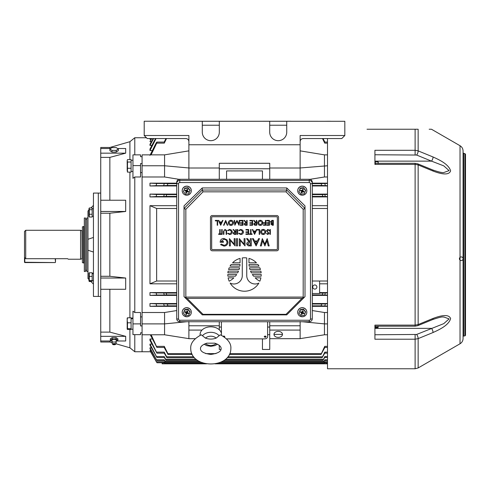 <?xml version="1.0" encoding="UTF-8"?>
<svg xmlns="http://www.w3.org/2000/svg" width="490" height="490" viewBox="0 0 490 490"><rect width="100%" height="100%" fill="white"/><g stroke="black" fill="none" stroke-linecap="round" stroke-linejoin="round"><path stroke-width="0.73" d="M116.228 342.737L115.934 341.42L116.326 340.446A2.279 0.87 180 0 0 116.387 340.232A2.279 0.87 180 0 0 114.109 339.362A2.279 0.87 180 0 0 111.83 340.232A2.279 0.87 180 0 0 111.898 340.446L112.29 341.42L111.99 342.737A2.125 0.815 0 0 1 114.109 342.002A2.125 0.815 0 0 1 116.228 342.737A2.125 0.815 0 0 1 116.24 342.816A2.125 0.815 0 0 1 116.204 342.957L115.609 344.268A1.519 0.582 0 0 1 114.109 344.746A1.519 0.582 0 0 1 112.614 344.268A1.519 0.582 0 0 1 114.109 343.582A1.519 0.582 0 0 1 115.609 344.268M112.614 344.268L112.014 342.957A2.125 0.815 0 0 1 111.983 342.816A2.125 0.815 0 0 1 111.99 342.737M114.109 344.397L114.109 343.931L114.109 344.397M115.94 341.493L117.9 340.232L117.9 338.829L116.008 337.573L112.216 337.573L110.317 338.829L110.317 340.232L112.284 341.493M117.9 340.232L116.008 338.976L112.216 338.976L110.317 340.232M112.216 338.976L112.216 337.573M116.008 338.976L116.008 337.573M182.2 312.216A4.557 4.49 0 0 1 188.509 308.02A4.557 4.49 0 0 1 191.321 312.216M188.509 308.124A4.557 4.49 0 0 1 191.321 312.271A4.557 4.49 0 0 1 185.012 316.418A4.557 4.49 0 0 1 182.2 312.271A4.557 4.49 0 0 1 188.509 308.124M183.419 313.116L184.718 309.631L188.062 309.208L190.102 311.848L188.803 315.333L185.465 315.756L183.419 313.116L184.718 310.054L188.062 309.631L190.102 312.271M187.076 312.375L187.523 312.614L187.076 312.375M186.653 312.577L187.064 312.418L187.247 313.282L186.837 313.441L186.653 312.577L186.371 314.543L186.837 313.441M186.451 312.167L186.163 313.171L186.304 312.106L186.868 311.959L185.165 311.646L184.883 312.308L186.004 312.767M188.062 309.208L188.062 309.631M184.718 309.631L184.718 310.054M187.358 312.216L187.823 311.119L187.149 310.844L186.684 311.94M187.247 313.282L188.362 313.741L188.644 313.073L187.523 312.614M186.163 313.171L185.698 314.268L186.371 314.543M187.315 310.905L186.868 311.959M186.911 311.971L187.358 310.923M187.064 312.418L187.456 312.583M188.178 312.883L188.362 313.741M186.61 312.565L185.698 314.268M185.324 311.714L184.883 312.308M297.712 190.677A4.557 4.49 0 0 1 304.021 186.482A4.557 4.49 0 0 1 306.832 190.677M304.021 186.586A4.557 4.49 0 0 1 306.832 190.732A4.557 4.49 0 0 1 300.523 194.879A4.557 4.49 0 0 1 297.712 190.732A4.557 4.49 0 0 1 304.021 186.586M298.931 191.578L300.229 188.093L303.567 187.67L305.613 190.31L304.315 193.795L300.97 194.218L298.931 191.578L300.229 188.515L303.567 188.093L305.613 190.732M302.581 190.837L303.028 191.076L302.581 190.837M302.165 191.039L302.569 190.88L302.753 191.743L302.348 191.902L302.165 191.039L301.699 192.141L301.883 193.005L302.348 191.902M301.956 190.628L301.675 191.633L301.816 190.567M302.379 190.426L301.785 190.567L302.379 190.426L302.826 189.373M303.567 187.67L303.567 188.093M300.229 188.093L300.229 188.515M302.869 190.677L303.335 189.581L302.661 189.305L302.195 190.408M302.753 191.743L303.867 192.203L304.149 191.541L303.028 191.076M301.675 191.633L301.209 192.729L301.883 193.005M301.785 190.567L300.67 190.108L300.388 190.769L301.509 191.229M302.422 190.439L302.863 189.391M302.569 190.88L302.967 191.045M303.69 191.351L303.867 192.203M302.122 191.026L301.209 192.729M300.836 190.175L300.388 190.769M297.712 312.216A4.557 4.49 0 0 1 304.021 308.02A4.557 4.49 0 0 1 306.832 312.216M304.021 308.124A4.557 4.49 0 0 1 306.832 312.271A4.557 4.49 0 0 1 300.523 316.418A4.557 4.49 0 0 1 297.712 312.271A4.557 4.49 0 0 1 304.021 308.124M298.931 313.116L300.229 309.631L303.567 309.208L305.613 311.848L304.315 315.333L300.97 315.756L298.931 313.116L300.229 310.054L303.567 309.631L305.613 312.271M302.581 312.375L303.028 312.614L302.581 312.375M302.165 312.577L302.569 312.418L302.753 313.282L302.348 313.441L302.165 312.577L301.699 313.68L301.883 314.543L302.348 313.441M301.956 312.167L301.675 313.171L301.816 312.106M302.379 311.959L301.785 312.106L302.379 311.959L302.826 310.905M303.567 309.208L303.567 309.631M300.229 309.631L300.229 310.054M302.869 312.216L303.335 311.119L302.661 310.844L302.195 311.94M302.753 313.282L303.867 313.741L304.149 313.073L303.028 312.614M301.675 313.171L301.209 314.268L301.883 314.543M301.785 312.106L300.67 311.646L300.388 312.308L301.509 312.767M302.422 311.971L302.863 310.923M302.569 312.418L302.967 312.583M303.69 312.883L303.867 313.741M302.122 312.565L301.209 314.268M300.836 311.714L300.388 312.308M244.516 257.783A16.721 16.721 0 0 0 242.287 257.936L242.287 275.619A8.361 8.361 0 0 1 230.165 283.085A16.721 16.721 0 0 0 258.861 283.085A8.361 8.361 0 0 1 246.746 275.619L246.746 257.936A16.721 16.721 0 0 0 244.516 257.783M179.769 320.252L179.769 321.759A3.038 2.995 0 0 1 176.731 318.739L176.731 183.432A3.038 2.995 0 0 1 179.769 180.436L309.257 180.436A3.038 2.995 0 0 1 312.302 183.432L312.302 318.739A1.825 0.319 -0 0 1 310.476 319.057L310.476 183.75A1.219 1.194 180 0 0 309.257 182.55L179.769 182.55A1.219 1.194 180 0 0 178.55 183.75L178.55 319.057A1.219 1.194 180 0 0 179.769 320.252L309.257 320.252A1.219 1.194 180 0 0 310.476 319.057M310.476 183.75A1.825 0.319 -0 0 0 312.302 183.432L312.302 182.268A3.038 2.995 0 0 0 309.257 179.279L179.769 179.279A3.038 2.995 0 0 0 176.731 182.268L176.731 183.432A1.825 0.319 -0 0 0 178.55 183.75M202.266 190.04L286.76 190.04L286.766 187.94L305.007 205.898L305.007 296.628L286.766 314.862L202.26 314.862L184.026 296.628L184.026 205.898L202.26 187.94L202.26 190.022L203.019 191.835L185.845 209.273L184.038 208.532L202.26 190.022M286.766 187.94L202.26 187.94M305.007 296.628L286.766 314.862L286.013 314.329L301.963 298.373L187.064 298.373L203.019 314.329L202.26 314.862M304.988 208.532L303.181 209.273L286.013 191.835L286.76 190.04L305.007 208.501M184.522 297.124L187.064 298.373M185.845 209.273L185.845 297.087L185.349 297.583M185.845 297.087L303.181 297.087L303.678 297.583L301.963 298.373M304.504 297.124L303.678 297.583M276.734 250.794A1.825 1.825 0 0 0 278.559 248.969L278.559 217.358A1.825 1.825 0 0 0 276.734 215.533L212.293 215.533A1.825 1.825 0 0 0 210.467 217.358L210.467 248.969A1.825 1.825 0 0 0 212.293 250.794L276.734 250.794M276.734 249.575A0.606 0.606 0 0 0 277.34 248.969L277.34 217.358A0.606 0.606 0 0 0 276.734 216.752L212.293 216.752A0.606 0.606 0 0 0 211.686 217.358L211.686 248.969A0.606 0.606 0 0 0 212.293 249.575L276.734 249.575M223.997 246.115L220.616 244.675L221.327 244.057L224.016 245.276C225.81 245.098 226.803 244.112 226.974 242.317C226.766 240.437 225.712 239.426 223.808 239.292L221.082 241.441L223.422 241.441L223.422 242.281L220.151 242.281C220.243 239.88 221.48 238.599 223.863 238.446L227.017 239.824L227.911 242.287C227.685 244.663 226.38 245.937 223.997 246.115M234.177 238.636L235.114 238.636L235.114 245.931L230.343 240.388L230.343 245.931L229.406 245.931L229.406 238.636L234.177 244.161L234.177 238.636M237.454 238.636L237.454 245.931L236.517 245.931L236.517 238.636L237.454 238.636M244.094 238.636L245.031 238.636L245.031 245.931L240.259 240.388L240.259 245.931L239.322 245.931L239.322 238.636L244.094 244.161L244.094 238.636M251.297 238.636L251.297 245.931L248.173 245.833L246.617 243.977C246.825 242.624 247.646 241.968 249.079 241.999L246.525 238.636L247.554 238.636L250.108 241.999L250.359 238.636L251.297 238.636M250.359 245.086L250.359 242.844L249.288 242.832L247.554 243.983L249.257 245.086L250.359 245.086M256.123 245.931L252.417 238.636L253.379 238.636L254.488 240.97L257.471 240.97L258.579 238.636L259.522 238.636L256.123 245.931M255.976 244.332L257.115 241.815L254.831 241.815L255.976 244.332M267.191 238.636L269.157 245.931L268.232 245.931L266.891 240.719L264.912 245.931L262.64 240.725L261.299 245.931L260.368 245.931L262.352 238.636L264.765 244.075L267.191 238.636M270.358 229.516L270.358 234.379L269.923 234.379L269.923 229.516L270.358 229.516M267.883 229.394L269.359 230.453L268.949 230.698L267.883 229.89L266.928 230.717L269.047 233.369L267.852 234.502L266.554 233.681L266.952 233.381L267.901 234.006L268.612 233.387L266.493 230.704L267.883 229.394M265.745 231.923C265.611 233.485 264.772 234.349 263.222 234.502C261.636 234.379 260.772 233.528 260.631 231.948C260.772 230.386 261.617 229.534 263.179 229.394C264.741 229.522 265.598 230.367 265.745 231.923M263.197 234.006L265.311 231.929L263.197 229.89L261.066 231.948L263.197 234.006M259.633 229.516L259.633 234.379L259.198 234.379L259.198 230.012L257.33 230.012L257.33 229.516L259.633 229.516M254.586 234.379L252.277 229.516L252.748 229.516L253.471 231.072L255.676 231.072L256.417 229.516L256.889 229.516L254.586 234.379M254.555 233.43L255.437 231.574L253.698 231.574L254.555 233.43M251.027 233.877L252.087 233.877L252.087 234.379L249.532 234.379L249.532 233.877L250.592 233.877L250.592 229.516L251.027 229.516L251.027 233.877M248.663 229.516L248.663 234.379L245.919 234.379L245.919 233.877L248.222 233.877L248.222 232.382L245.919 232.382L245.919 231.886L248.222 231.886L248.222 230.012L245.919 230.012L245.919 229.516L248.663 229.516M240.804 234.502L238.685 233.485L239.065 233.197L240.835 234.006L242.985 231.942L240.804 229.89L239.065 230.698L238.685 230.41L240.798 229.394L242.807 230.239L243.42 231.978C243.267 233.552 242.397 234.398 240.804 234.502M237.687 229.516L237.687 234.379L237.252 234.379L237.252 229.516L237.687 229.516M236.192 229.516L236.192 234.379L234.116 234.312L233.136 233.081L234.857 231.758L233.075 229.516L233.614 229.516L235.396 231.758L235.751 231.758L235.751 229.516L236.192 229.516M235.751 233.877L235.751 232.26L234.863 232.254L233.571 233.081L234.839 233.877L235.751 233.877M229.706 234.502L227.587 233.485L227.966 233.197L229.737 234.006L231.886 231.942L229.706 229.89L227.966 230.698L227.587 230.41L229.7 229.394L231.709 230.239L232.321 231.978C232.168 233.552 231.298 234.398 229.706 234.502M226.588 231.439L226.588 234.379L226.153 234.379L226.129 230.821L225.008 229.89L223.954 230.71L223.906 234.379L223.471 234.379L223.471 231.439L224.984 229.394L226.503 230.416L226.588 231.439M222.16 229.516L222.16 234.379L221.725 234.379L221.725 229.516L222.16 229.516M220.163 233.877L221.223 233.877L221.223 234.379L218.669 234.379L218.669 233.877L219.728 233.877L219.728 229.516L220.163 229.516L220.163 233.877M272.887 224.763L272.887 223.201L271.264 224.046L272.887 224.763M273.322 220.396L273.322 225.259L272.373 225.259L270.829 224.053L271.387 223.017L270.456 221.774L272.005 220.396L273.322 220.396M272.887 222.705L272.887 220.892L270.89 221.774L271.687 222.644L272.887 222.705M269.457 220.396L269.457 225.259L266.713 225.259L266.713 224.763L269.016 224.763L269.016 223.262L266.713 223.262L266.713 222.766L269.016 222.766L269.016 220.892L266.713 220.892L266.713 220.396L269.457 220.396M265.837 220.396L265.837 225.259L263.467 225.259L263.467 224.763L265.402 224.763L265.402 223.262L263.467 223.262L263.467 222.766L265.402 222.766L265.402 220.396L265.837 220.396M262.848 222.809C262.714 224.365 261.874 225.229 260.319 225.382C258.738 225.259 257.875 224.408 257.734 222.828C257.869 221.266 258.72 220.414 260.282 220.273C261.844 220.402 262.695 221.247 262.848 222.809M260.3 224.886L262.407 222.809L260.3 220.77L258.169 222.834L260.3 224.886M256.736 220.396L256.736 225.259L254.659 225.192L253.679 223.961L255.406 222.644L253.618 220.396L254.157 220.396L255.945 222.644L256.301 222.644L256.301 220.396L256.736 220.396M256.301 224.763L256.301 223.14L255.406 223.134L254.114 223.961L255.388 224.763L256.301 224.763M252.62 220.396L252.62 225.259L249.876 225.259L249.876 224.763L252.185 224.763L252.185 223.262L249.876 223.262L249.876 222.766L252.185 222.766L252.185 220.892L249.876 220.892L249.876 220.396L252.62 220.396M247.132 220.396L247.132 225.259L245.055 225.192L244.075 223.961L245.802 222.644L244.014 220.396L244.553 220.396L246.341 222.644L246.697 222.644L246.697 220.396L247.132 220.396M246.697 224.763L246.697 223.14L245.809 223.134L244.516 223.961L245.784 224.763L246.697 224.763M243.016 220.396L243.016 225.259L240.272 225.259L240.272 224.763L242.581 224.763L242.581 223.262L240.272 223.262L240.272 222.766L242.581 222.766L242.581 220.892L240.272 220.892L240.272 220.396L243.016 220.396M239.212 220.396L239.653 220.396L239.01 225.259L236.94 221.272L234.869 225.259L234.226 220.396L234.661 220.396L235.127 223.893L236.982 220.396L238.746 223.906L239.212 220.396M233.479 222.809C233.344 224.365 232.505 225.229 230.949 225.382C229.369 225.259 228.505 224.408 228.364 222.828C228.505 221.266 229.351 220.414 230.913 220.273C232.474 220.402 233.326 221.247 233.479 222.809M230.931 224.886L233.038 222.809L230.931 220.77L228.799 222.834L230.931 224.886M225.682 220.396L227.74 225.259L227.274 225.259L225.651 221.425L224.028 225.259L223.563 225.259L225.682 220.396M220.696 225.259L218.387 220.396L218.865 220.396L219.581 221.958L221.786 221.958L222.527 220.396L222.999 220.396L220.696 225.259M220.672 224.31L221.547 222.454L219.814 222.454L220.672 224.31M217.64 220.396L217.64 225.259L217.205 225.259L217.205 220.892L215.331 220.892L215.331 220.396L217.64 220.396M237.675 272.832A20.066 20.066 0 0 0 238.477 271.16L228.132 271.16A16.721 16.721 0 0 0 227.881 272.832L237.675 272.832M249.006 264.471A20.066 20.066 0 0 0 249.165 266.144L258.99 266.144A16.721 16.721 0 0 0 257.887 264.471L249.006 264.471M229.191 281.187A20.066 20.066 0 0 0 233.871 277.848L228.132 277.848A16.721 16.721 0 0 0 229.191 281.187M240.057 258.389A16.721 16.721 0 0 0 232.572 262.799L240.057 262.799L240.057 258.389M229.191 267.816A16.721 16.721 0 0 0 228.567 269.488L239.096 269.488A20.066 20.066 0 0 0 239.555 267.816L229.191 267.816M239.861 266.144A20.066 20.066 0 0 0 240.027 264.471L231.139 264.471A16.721 16.721 0 0 0 230.037 266.144L239.861 266.144M235.427 276.176A20.066 20.066 0 0 0 236.676 274.504L227.795 274.504A16.721 16.721 0 0 0 227.881 276.176L235.427 276.176M248.969 258.389L248.969 262.799L256.454 262.799A16.721 16.721 0 0 0 248.969 258.389M249.471 267.816A20.066 20.066 0 0 0 249.931 269.488L260.46 269.488A16.721 16.721 0 0 0 259.835 267.816L249.471 267.816M250.549 271.16A20.066 20.066 0 0 0 251.352 272.832L261.146 272.832A16.721 16.721 0 0 0 260.894 271.16L250.549 271.16M252.35 274.504A20.066 20.066 0 0 0 253.6 276.176L261.146 276.176A16.721 16.721 0 0 0 261.231 274.504L252.35 274.504M259.835 281.187A16.721 16.721 0 0 0 260.894 277.848L255.155 277.848A20.066 20.066 0 0 0 259.835 281.187M182.2 190.677A4.557 4.49 0 0 1 188.509 186.482A4.557 4.49 0 0 1 191.321 190.677M188.509 186.586A4.557 4.49 0 0 1 191.321 190.732A4.557 4.49 0 0 1 185.012 194.879A4.557 4.49 0 0 1 182.2 190.732A4.557 4.49 0 0 1 188.509 186.586M183.419 191.578L184.718 188.093L188.062 187.67L190.102 190.31L188.803 193.795L185.465 194.218L183.419 191.578L184.718 188.515L188.062 188.093L190.102 190.732M187.076 190.837L187.523 191.076L187.076 190.837M186.653 191.039L187.064 190.88L187.247 191.743L186.837 191.902L186.653 191.039L186.371 193.005L186.837 191.902M186.451 190.628L186.163 191.633L186.304 190.567L186.868 190.426L185.165 190.108L184.883 190.769L186.004 191.229M188.062 187.67L188.062 188.093M184.718 188.093L184.718 188.515M187.358 190.677L187.823 189.581L187.149 189.305L186.684 190.408M187.247 191.743L188.362 192.203L188.644 191.541L187.523 191.076M186.163 191.633L185.698 192.729L186.371 193.005M187.315 189.373L186.868 190.426M186.911 190.439L187.358 189.391M187.064 190.88L187.456 191.045M188.178 191.351L188.362 192.203M186.61 191.026L185.698 192.729M185.324 190.175L184.883 190.769M224.579 337.151L224.757 336.771L223.844 336.122L223.262 336.275M224.757 336.746A0.913 0.643 180 0 0 223.226 336.25M265.182 337.414L266.095 336.771L265.182 336.122L264.269 336.771L265.182 337.414M266.095 336.746A0.913 0.643 180 0 0 264.269 336.746M314.813 284.96A2.064 2.064 0 0 0 312.749 287.03A2.064 2.064 0 0 0 314.813 289.094A2.064 2.064 0 0 0 316.883 287.03A2.064 2.064 0 0 0 314.813 284.96M278.222 331.369A4.257 3.007 180 0 0 273.971 334.382A4.257 3.007 180 0 0 278.222 337.39A4.257 3.007 180 0 0 282.479 334.382A4.257 3.007 180 0 0 278.222 331.369M326.891 363.831L215.049 363.831L326.891 363.831L326.891 362.961L324.398 362.961M206.56 363.831L162.135 363.831L206.56 363.831M322.5 138.548L324.754 143.141L324.545 142.082L327.498 142.082M191.792 353.609L167.85 353.609L164.279 346.357L164.481 347.422L156.91 347.422L151.165 334.78M150.283 334.78L156.91 347.422M193.685 356.775L166.637 356.775L164.236 352.139L164.518 353.155L156.947 353.155L149.977 339L149.977 340.458L156.947 353.155M196.123 359.274L165.663 359.274L164.199 356.555L164.536 357.529L156.965 357.529L149.977 344.103L149.977 345.187L156.965 357.529M198.793 361.124L164.916 361.124L164.162 359.77L164.554 360.695L156.984 360.695L149.977 347.808L149.977 348.555L156.984 360.695M201.298 362.349L164.401 362.349L164.132 361.871L164.567 362.759L156.996 362.759L149.977 350.252L156.414 361.871L150.583 351.747L142.076 351.747L142.076 334.78L142.076 351.747L134.781 351.747L134.781 334.639M324.766 362.349L324.202 363.225L217.781 363.225M203.828 363.225L164.83 363.225L164.26 362.349M324.594 360.695L323.743 362L221.106 362M200.502 362L165.289 362L164.432 360.695M324.668 357.529L323.051 360.156L224.334 360.156M197.274 360.156L165.975 360.156L164.358 357.529M324.754 353.155L322.132 357.663L227.176 357.663M194.432 357.663L166.894 357.663L164.273 353.155M324.852 347.422L320.987 354.503L229.394 354.503M192.215 354.503L168.039 354.503L164.175 347.422M221.413 321.759L221.413 333.396M226.607 338.878L264.576 338.878A3.038 2.15 180 0 0 267.614 336.728L267.614 321.759M219.281 345.352L219.281 349.456L220.996 349.456M262.45 338.878L262.45 349.456L269.745 349.456L269.745 338.682L300.137 338.682L300.137 330.082L269.745 330.082L269.745 338.682M269.745 334.676L267.614 334.676M262.45 179.279L262.45 170.924L226.582 170.924L226.582 179.279M188.889 179.279L188.889 168.009L219.281 168.009L219.281 179.279M188.889 150.859L164.567 154.865L142.076 154.865L142.076 334.78L164.567 334.78L188.889 338.639M176.731 310.556L164.567 312.51L142.076 312.51L142.076 176.988L164.567 176.988L179.144 179.34M312.302 293.522L319.596 293.522L319.596 281.015L312.302 281.015M176.731 292.585L149.977 292.585L156.163 292.94L156.665 295.035L149.977 295.403L176.731 295.403M163.734 292.94L166.214 293.081L166.637 294.907L164.236 295.035L163.734 292.94L156.163 292.94M176.731 196.919L149.977 196.919L156.163 196.557L156.665 194.469L149.977 194.101L149.977 196.919M166.214 196.417L163.734 196.557L164.236 194.469L166.637 194.597L166.214 196.417L176.731 196.417M176.731 281.015L156.647 281.015L149.977 283.82L149.977 205.678L156.647 208.483L156.647 281.015M176.731 208.483L156.647 208.483M176.731 283.82L149.977 283.82M176.731 205.678L149.977 205.678M269.745 327.063L267.614 327.063M221.413 327.063L219.281 327.063M150.938 350.252L149.977 350.252M152.372 339L149.977 339M151.894 344.103L149.977 344.103M151.416 347.808L149.977 347.808M269.745 321.759L269.745 330.082M219.281 321.759L219.281 329.77M327.498 283.82L319.596 283.82M327.498 292.585L319.596 292.585M327.498 295.403L312.302 295.403M149.977 292.585L149.977 295.403M327.498 194.101L312.302 194.101M176.731 194.101L149.977 194.101M327.498 196.919L312.302 196.919M327.498 205.678L312.302 205.678M176.731 306.342L149.977 306.342L149.977 303.531L156.065 303.843L156.708 306.017L149.977 306.342M327.498 303.531L312.302 303.531M176.731 303.531L149.977 303.531M327.498 306.342L312.302 306.342M312.302 310.556L324.46 312.51L327.498 312.51M300.137 150.859L324.46 154.865L324.46 176.988L327.498 176.988M324.46 176.988L309.882 179.34M327.498 183.162L312.302 183.162M327.498 185.967L312.302 185.967M176.731 185.967L149.977 185.967L149.977 183.162L156.708 183.487L156.065 185.661L149.977 185.967M176.731 183.162L149.977 183.162M150.938 139.252L149.977 139.252L150.13 138.548M151.416 141.696L149.977 141.696L151.337 138.548M151.894 145.395L149.977 145.395L149.977 144.311L153.15 138.548M152.372 150.504L149.977 150.504L149.977 149.04L155.526 138.548M300.137 179.279L300.137 168.009L269.745 168.009L269.745 179.279M219.281 168.009L219.281 163.286L269.745 163.286L269.745 163.721M219.281 163.286L219.281 163.721M324.754 183.487L321.183 183.652L321.691 185.477L325.391 185.661L324.754 183.487L327.498 183.487M324.79 194.469L322.389 194.597L322.812 196.417L325.293 196.557L324.79 194.469L327.498 194.469M325.293 292.94L322.812 293.081L322.389 294.907L324.79 295.035L325.293 292.94L327.498 292.94M327.498 347.422L324.545 347.422L324.754 346.357L327.498 346.357M320.987 354.503L324.754 346.357M325.293 352.139C324.466 353.437 324.294 353.437 324.79 352.139L327.498 352.139M322.132 357.663L324.79 352.139M325.207 356.561C324.417 357.792 324.288 357.792 324.827 356.555L327.498 356.555M323.051 360.156L324.827 356.555M325.121 359.77C324.38 360.946 324.294 360.946 324.864 359.77L327.498 359.77M323.743 362L324.864 359.77M325.048 361.871C324.349 363.004 324.3 363.004 324.895 361.871L327.498 361.871M324.202 363.225L324.895 361.871M325.391 303.843L321.691 304.027L321.183 305.846L324.754 306.017L325.391 303.843L327.498 303.843M323.051 138.548L324.852 142.082M167.85 353.609L168.039 354.503M166.637 356.775L166.894 357.663M165.663 359.274L165.975 360.156M164.916 361.124L165.289 362M164.401 362.349L164.83 363.225M163.636 303.843L167.341 304.027L167.85 305.846L164.279 306.017L163.636 303.843L156.065 303.843M164.279 183.487L167.85 183.652L167.341 185.477L163.636 185.661L164.279 183.487L156.708 183.487M150.375 138.548L149.977 139.252M151.71 138.548L149.977 141.696M149.977 155.348L156.065 143.141C156.935 141.781 157.149 141.788 156.708 143.141L151.098 154.865M164.175 142.082L165.975 138.548M166.533 138.548L164.279 143.141L164.481 142.082L156.91 142.082L156.708 143.141L164.279 143.141M153.621 138.548L149.977 145.395M156.053 138.548L149.977 150.504M162.135 362.759L162.135 363.831M324.46 154.865L327.498 154.865M300.137 167.978L327.498 165.767M164.567 154.865L164.567 165.767L142.076 165.767M188.889 167.978L164.567 165.767L164.567 176.988M269.745 168.774L219.281 168.774M324.46 312.51L324.46 323.89L327.498 323.89M302.563 321.759L324.46 323.89L324.46 334.78L327.498 334.78M273.971 334.382L282.479 334.382M269.745 325.783L300.137 325.783L300.137 330.082M300.137 321.526L300.137 325.783M324.46 334.78L300.137 338.639M164.567 312.51L164.567 334.78M186.463 321.759L164.567 323.89L142.076 323.89M188.889 321.526L188.889 338.682L195.204 338.682M219.281 325.783L188.889 325.783M201.996 330.082L188.889 330.082M327.498 208.483L312.302 208.483M327.498 281.015L319.596 281.015M127.48 159.605L127.18 160.677L127.48 159.605L131.075 159.605L131.075 162.018L127.48 162.018L127.48 172.131L127.18 170.416M127.48 168.278L131.075 168.278L131.075 172.131L127.48 172.131M127.18 160.677L127.48 162.018M127.18 169.993L127.18 165.491M127.18 164.805L127.18 160.941M325.58 121.269L330.689 121.263L325.58 121.269M163.446 121.269L158.337 121.263L163.446 121.269M219.312 125.22L202.29 125.22M286.736 125.22L269.714 125.22M300.137 168.009L300.137 135.516L344.825 135.516L344.825 121.287L291.023 121.287M188.889 168.009L188.889 144.752L300.137 144.752M269.745 168.009L269.745 163.286M344.825 121.287L144.201 121.232L202.29 121.287L202.29 132.171A8.514 8.514 180 0 0 210.804 140.679A8.514 8.514 180 0 0 219.312 132.171L219.312 121.287L269.714 121.287L269.714 132.171A8.514 8.514 180 0 0 278.222 140.679A8.514 8.514 180 0 0 286.736 132.171L286.736 121.287M269.714 121.287L219.312 121.287M188.889 144.752L188.889 135.516L144.201 135.516L144.201 121.287M291.023 121.238L202.29 121.287M202.29 132.165A8.514 8.514 180 0 0 210.804 140.679A8.514 8.514 180 0 0 219.312 132.165M269.714 132.165A8.514 8.514 180 0 0 278.222 140.679A8.514 8.514 180 0 0 286.736 132.165M188.889 141.585C188.693 139.754 187.682 138.744 185.845 138.548L147.245 138.548L144.201 135.516M344.825 135.516L341.781 138.548L303.181 138.548C301.344 138.744 300.333 139.754 300.137 141.585M433.031 318.445A3.038 1.078 -112.3 0 1 432.664 319.566L417.78 325.666L415.11 326.181L415.11 325.109L418.148 324.558L433.031 318.445C439.254 316.081 448.73 313.306 450.61 318.598C448.816 325.244 439.273 329.715 433.031 332.526L418.148 338.615L415.11 339.215L374.917 339.215L374.917 325.109L415.11 325.109L415.11 163.317L417.78 163.838L432.664 169.932C438.562 171.984 442.262 172.86 443.762 172.554L449.091 170.606L443.769 165.865L431.512 161.137A3.038 1.078 -67.7 0 0 433.031 156.971C439.254 159.777 448.73 164.205 450.61 170.863C448.816 176.21 439.273 173.429 433.031 171.053L418.148 164.946L415.11 164.389L374.917 164.389L374.917 150.289L415.11 150.289L418.148 150.889L433.031 156.971M374.917 334.75L416.629 334.462L443.769 323.633L449.091 318.91L443.75 316.944C442.25 317.465 444.553 315.572 432.664 319.566M463.068 239.279L463.068 233.877M463.068 250.225L463.068 249.006L463.068 250.225M464.894 153.56L464.894 335.944L465.5 335.332L465.5 154.166L463.068 152.954M460.03 145.726L460.03 343.778C461.978 342.565 462.995 340.807 463.068 338.51L463.068 150.987C462.995 148.697 461.978 146.939 460.03 145.726L431.482 129.244L429.173 129.244M460.03 343.778L418.148 367.953L415.11 368.768L327.498 368.768L327.498 138.548M367.016 129.244L418.148 129.244C435.549 129.244 435.549 129.244 418.148 129.244L418.148 150.889A3.038 1.078 -67.7 0 1 416.629 155.042L374.917 154.754M463.068 250.819L463.068 248.638M463.068 258.732A1.825 1.825 -0 0 1 460.33 260.312A1.825 1.825 -0 0 1 460.33 257.152A1.825 1.825 -0 0 1 463.068 258.732L463.068 259.951M463.068 268.385L463.068 270.89M463.068 278.179L463.068 281.021M463.068 287.783L463.068 289.131M463.068 292.775L463.068 296.425M463.068 300.076L463.068 303.72M463.068 307.371L463.068 318.929M463.068 321.409L463.068 323.682M463.068 326.389L463.068 327.149M463.068 328.79L463.068 329.354M463.068 331.081L463.068 336.55L463.675 335.944L463.675 153.56M463.068 191.86L463.068 195.51M463.068 160.928L463.068 163.115M463.068 167.084L463.068 164.021M463.068 263.596L463.068 264.814M463.068 292.254L463.068 283.661M463.068 322.42L463.068 323.406M416.629 155.042L431.512 161.137L374.917 161.137L374.917 163.317L415.11 163.317M417.78 163.838A3.038 1.078 112.3 0 1 418.148 164.946L418.148 324.558A3.038 1.078 -112.3 0 1 417.78 325.666M432.664 169.932A3.038 1.078 112.3 0 1 433.031 171.053M416.629 334.462A3.038 1.078 67.7 0 1 418.148 338.615L418.148 367.953M374.917 328.361L431.512 328.361A3.038 1.078 67.7 0 1 433.031 332.526M87.967 218.001L86.754 218.001L86.754 271.497L87.967 271.497M84.323 218.001L84.323 271.497L85.536 271.497L85.536 218.001L84.323 218.001M82.406 230.471L82.1 230.778L82.406 230.471M82.406 259.026L82.1 258.726L82.406 259.026M83.625 262.989L82.406 262.664L82.406 226.839L83.625 226.515L83.625 262.989L84.323 262.989M82.1 258.726L82.002 230.759L80.581 230.275L80.581 259.228L68.312 259.228L67.645 258.708L25.719 258.708L24.5 257.44L24.5 262.254M24.806 257.758L24.806 262.567L55.199 262.567L24.5 262.26L24.5 231.488L25.719 230.275L25.719 258.708M127.48 329.47L131.075 329.47L131.075 328.643L127.48 328.643L127.48 329.47L127.18 329.102M127.192 318.114L127.18 320.025L127.48 317.796L131.075 317.796L131.075 322.806L131.075 318.898L132.955 318.463M131.075 318.463L132.955 318.175M89.303 273.371L89.303 281.211L89.303 280.611L92.163 280.611L92.163 281.211L89.303 281.211M88.96 280.978L88.96 273.004M89.303 272.777L92.163 272.777L92.163 280.611M92.163 276.391L89.303 276.391M89.045 281.125L88.941 280.672M90.913 281.517L89.303 281.517M55.505 258.708L55.505 262.26L55.199 258.708M127.18 320.025L127.48 322.806L131.075 322.806L131.075 328.643M127.48 322.806L127.48 328.643M127.18 329.01L127.18 326.04M127.18 325.403L127.18 320.57M132.955 171.463L131.075 171.463L131.075 162.018M131.075 160.696L131.075 160.273L132.955 160.273M214.81 343.184L206.798 343.184C202.584 344.648 200.477 346.442 200.471 348.568L200.471 348.568C200.404 351.502 203.84 353.462 210.774 354.448C217.738 353.48 221.192 351.52 221.137 348.568L221.137 348.568C221.131 346.442 219.018 344.648 214.81 343.184M205.482 338.137L201.286 334.793C193.82 338.804 190.304 343.398 190.739 348.568L190.739 348.568C190.775 369.08 230.839 369.062 230.864 348.568L230.864 348.568C231.298 343.398 227.789 338.804 220.322 334.793L216.127 338.137A6.542 4.624 180 0 0 205.482 338.137C209.003 339.399 212.55 339.399 216.127 338.137M221.425 335.283A10.7 7.564 180 0 0 221.505 334.382A10.7 7.564 180 0 0 210.804 326.812A10.7 7.564 180 0 0 200.104 334.382A10.7 7.564 180 0 0 200.177 335.283M88.941 279.49L87.967 278.492L87.967 239.279L93.443 237.454L93.443 193.078L98.306 193.078L98.306 296.425L98.306 193.078L100.738 193.078M100.738 200.232L125.685 200.232L125.685 211.466L109.852 213.217L109.852 276.286L100.738 276.286L100.738 147.478L109.852 147.478L109.852 148.513M109.852 147.478L129.905 141.702L129.905 159.605M129.905 172.131L129.905 317.796M109.852 200.232L109.852 157.388L125.685 153.168L125.685 148.513L117.606 148.513M132.955 165.608L140.556 165.608L140.556 163.574L142.076 163.574L142.076 156.696L140.556 156.696L140.556 154.865L132.955 154.865L132.955 178.317L134.781 176.988L134.781 312.51L132.955 311.187L132.955 323.89L140.556 323.89L140.556 312.51L134.781 312.51M129.905 141.702L134.781 137.751L134.781 154.865M129.905 329.47L129.905 347.796L134.781 351.747M140.556 316.889L142.076 316.889M140.556 172.609L142.076 172.609M134.781 176.988L140.556 176.988L140.556 165.608M111.457 340.985L100.738 340.985L100.738 342.02L109.852 342.02L112.014 342.645M109.852 340.985L109.852 342.02M109.852 276.286L125.685 278.032L125.685 289.265L100.738 289.265L100.738 332.116L109.852 332.116L109.852 289.265M109.852 213.217L100.738 213.217M109.852 157.388L100.738 157.388M140.556 323.89L140.556 325.93L142.076 325.93L142.076 332.808L140.556 332.808L140.556 334.639L132.955 334.639L132.955 323.89M116.767 340.985L125.685 340.985L125.685 336.336L109.852 332.116M100.738 340.985L100.738 332.116M100.738 289.265L100.738 276.286M110.618 148.513L100.738 148.513M125.685 153.168L100.738 153.168M125.685 211.466L100.738 211.466M125.685 278.032L100.738 278.032M125.685 336.336L100.738 336.336M375.279 163.893L375.279 161.737L378.011 161.737L378.231 163.507M378.231 163.317L378.219 161.963M88.941 210.008L87.967 211.012L87.967 239.279L93.443 237.454L93.443 252.044L87.967 250.225L93.443 252.044L93.443 296.425L100.738 296.425M93.443 273.536L92.163 273.83M92.163 273.536L93.443 273.34M89.303 217.033L88.941 216.188L88.941 208.832L89.303 207.987L89.303 217.033L92.163 217.033L92.163 214.253L89.303 214.253M89.303 207.987L92.163 207.987L92.163 214.253M92.163 209.726L89.303 209.726M375.279 327.534L375.279 327.173L378.011 327.173L378.011 327.761L375.279 327.761L374.917 327.167M378.231 326.181L378.011 327.761M375.279 327.173L375.279 326.181M378.17 326.181L378.011 327.173M116.216 152.072L118.323 150.675L118.323 148.991L116.216 147.594L112.002 147.594L109.901 148.991L109.901 150.675L112.002 152.072L116.216 152.072L116.216 150.381L118.323 148.991M109.901 148.991L112.002 150.381L112.002 152.072M112.002 150.381L116.216 150.381M303.181 297.087L303.181 209.273M286.013 191.835L203.019 191.835M179.769 179.279L179.769 182.55M309.257 179.279L309.257 182.55M309.257 320.252L309.257 321.759L179.769 321.734C177.925 321.581 176.908 320.576 176.731 318.739A1.825 0.319 -0 0 0 178.55 319.057M309.257 321.759L309.257 321.734C311.101 321.581 312.118 320.576 312.302 318.739M203.019 314.329L286.013 314.329M176.731 293.081L166.214 293.081M163.734 196.557L156.163 196.557M164.279 346.357L156.708 346.357M321.183 353.609L229.816 353.609M215.931 353.609L205.678 353.609M164.236 352.139L156.665 352.139M322.389 356.775L227.924 356.775M164.199 356.555L156.629 356.555M323.363 359.274L225.486 359.274M164.162 359.77L156.592 359.77M324.111 361.124L222.809 361.124M164.132 361.871L156.561 361.871M324.625 362.349L220.31 362.349M321.691 304.027L312.302 304.027M176.731 304.027L167.341 304.027M321.183 305.846L312.302 305.846M176.731 305.846L167.85 305.846M324.754 306.017L327.498 306.017M164.279 306.017L156.708 306.017M322.389 294.907L312.302 294.907M176.731 294.907L166.637 294.907M322.812 293.081L319.596 293.081M324.79 295.035L327.498 295.035M164.236 295.035L156.665 295.035M321.183 183.652L312.302 183.652M176.731 183.652L167.85 183.652M321.691 185.477L312.302 185.477M176.731 185.477L167.341 185.477M325.391 185.661L327.498 185.661M163.636 185.661L156.065 185.661M164.236 194.469L156.665 194.469M322.389 194.597L312.302 194.597M176.731 194.597L166.637 194.597M322.812 196.417L312.302 196.417M325.293 196.557L327.498 196.557M324.754 143.141L327.498 143.141M164.628 362.961L162.135 362.961M415.11 368.768L415.11 334.75M415.11 154.754L415.11 129.244M24.806 262.567L55.199 262.567M202.584 335.638A9.537 6.744 -0 0 1 219.024 335.638M205.537 343.57A6.542 4.624 180 0 0 216.072 343.57M113.031 343.753A1.213 1.213 0 0 0 115.187 343.753M146.443 137.751L134.781 137.751M324.466 362.759L327.498 362.759M324.472 360.695L327.498 360.695M324.49 357.529L327.498 357.529M324.515 353.155L327.498 353.155M92.163 216.249L93.443 216.249M92.163 208.771L93.443 208.771M464.894 335.944L463.675 335.944M415.11 326.181L374.917 326.181M85.536 219.22L86.754 219.22M85.536 270.284L86.754 270.284M83.625 226.515L84.323 226.515M25.719 230.275L80.581 230.275M82.002 258.738L80.581 259.228M131.075 329.225L132.955 329.225M131.075 318.041L132.955 318.041M273.996 363.831L282.485 363.831M204.103 344.194L206.676 345.615L210.823 346.344L214.945 345.609L217.505 344.194M115.848 343.747L129.905 347.796M374.917 162.331L375.279 161.97M90.613 281.211L93.443 284.114M90.913 207.987L93.443 205.383M92.163 280.727L93.443 280.727M92.163 273.255L93.443 273.255"/></g></svg>
